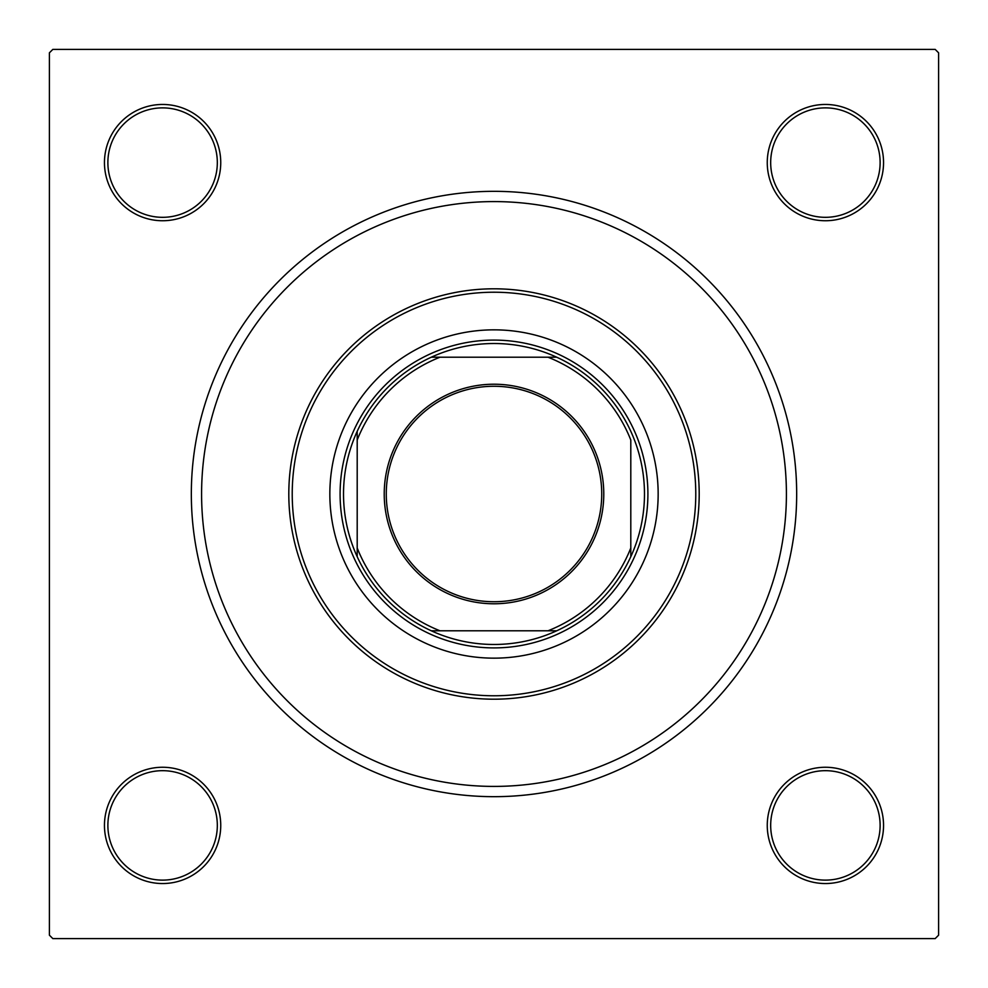 <?xml version="1.0" encoding="UTF-8"?>
<svg xmlns="http://www.w3.org/2000/svg" width="988" height="988" viewBox="0 0 988 988"><rect width="100%" height="100%" fill="white"/><g stroke="black" fill="none" stroke-linecap="round" stroke-linejoin="round"><path stroke-width="1.48" d="M104.456 825.4A58.144 58.144 0 0 1 162.6 767.256A58.144 58.144 0 0 1 220.744 825.4A58.144 58.144 0 0 1 162.6 883.544A58.144 58.144 0 0 1 104.456 825.4M217.323 825.4A54.723 54.723 0 0 0 162.6 770.677A54.723 54.723 0 0 0 107.877 825.4A54.723 54.723 0 0 0 162.6 880.123A54.723 54.723 0 0 0 217.323 825.4M104.456 162.6A58.144 58.144 0 0 1 162.6 104.456A58.144 58.144 0 0 1 220.744 162.6A58.144 58.144 0 0 1 162.6 220.744A58.144 58.144 0 0 1 104.456 162.6M217.323 162.6A54.723 54.723 0 0 0 162.6 107.877A54.723 54.723 0 0 0 107.877 162.6A54.723 54.723 0 0 0 162.6 217.323A54.723 54.723 0 0 0 217.323 162.6M767.256 162.6A58.144 58.144 0 0 1 825.4 104.456A58.144 58.144 0 0 1 883.544 162.6A58.144 58.144 0 0 1 825.4 220.744A58.144 58.144 0 0 1 767.256 162.6M880.123 162.6A54.723 54.723 0 0 0 825.4 107.877A54.723 54.723 0 0 0 770.677 162.6A54.723 54.723 0 0 0 825.4 217.323A54.723 54.723 0 0 0 880.123 162.6M767.256 825.4A58.144 58.144 0 0 1 825.4 767.256A58.144 58.144 0 0 1 883.544 825.4A58.144 58.144 0 0 1 825.4 883.544A58.144 58.144 0 0 1 767.256 825.4M880.123 825.4A54.723 54.723 0 0 0 825.4 770.677A54.723 54.723 0 0 0 770.677 825.4A54.723 54.723 0 0 0 825.4 880.123A54.723 54.723 0 0 0 880.123 825.4M191.326 494A302.674 302.674 0 0 1 494 191.326A302.674 302.674 0 0 1 796.674 494A302.674 302.674 0 0 1 494 796.674A302.674 302.674 0 0 1 191.326 494M935.179 49.4L52.821 49.4L49.4 52.821L49.4 935.179L52.821 938.6L935.179 938.6L938.6 935.179L938.6 52.821L935.179 49.4M658.156 494A164.156 164.156 0 0 0 494 329.844A164.156 164.156 0 0 0 329.844 494A164.156 164.156 0 0 0 494 658.156A164.156 164.156 0 0 0 658.156 494M292.226 494A201.774 201.774 0 0 0 494 695.774A201.774 201.774 0 0 0 695.774 494A201.774 201.774 0 0 0 494 292.226A201.774 201.774 0 0 0 292.226 494M699.195 494A205.195 205.195 0 0 1 494 699.195A205.195 205.195 0 0 1 288.805 494A205.195 205.195 0 0 1 494 288.805A205.195 205.195 0 0 1 699.195 494M201.589 494A292.411 292.411 0 0 0 494 786.411A292.411 292.411 0 0 0 786.411 494A292.411 292.411 0 0 0 494 201.589A292.411 292.411 0 0 0 201.589 494M494 384.221A109.779 109.779 0 0 1 603.779 494A109.779 109.779 0 0 1 494 603.779A109.779 109.779 0 0 1 384.221 494A109.779 109.779 0 0 1 494 384.221M494 601.729A107.729 107.729 0 0 0 601.729 494A107.729 107.729 0 0 0 494 386.271A107.729 107.729 0 0 0 386.271 494A107.729 107.729 0 0 0 494 601.729M494 343.515A150.485 150.485 0 0 0 431.311 357.199L440.031 357.199L431.311 357.199A150.485 150.485 0 0 0 357.199 556.689L357.199 547.97L357.199 556.689A150.485 150.485 0 0 0 556.689 630.801L547.97 630.801L556.689 630.801A150.485 150.485 0 0 0 630.801 556.689L630.801 440.031A147.064 147.064 0 0 0 547.97 357.199L440.031 357.199A147.064 147.064 0 0 0 357.199 440.031L357.199 547.97A147.064 147.064 0 0 0 440.031 630.801L547.97 630.801A147.064 147.064 0 0 0 630.801 547.97L630.801 556.689A150.485 150.485 0 0 0 556.689 357.199L547.97 357.199L556.689 357.199A150.485 150.485 0 0 0 494 343.515M494 647.906A153.906 153.906 0 0 1 340.094 494A153.906 153.906 0 0 1 494 340.094A153.906 153.906 0 0 1 647.906 494A153.906 153.906 0 0 1 494 647.906M431.311 630.801L440.031 630.801L431.311 630.801M357.199 431.311L357.199 440.031L357.199 431.311"/></g></svg>

